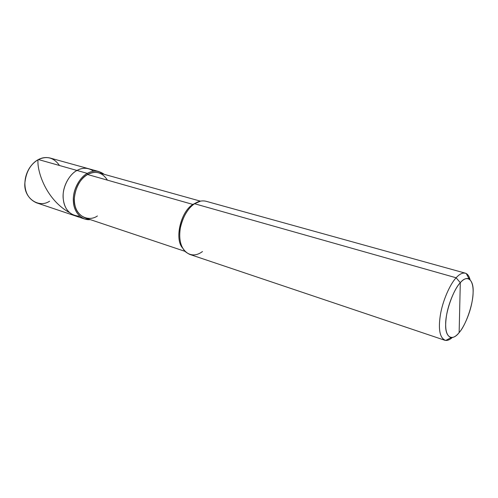 <?xml version="1.0" encoding="UTF-8"?>
<svg xmlns="http://www.w3.org/2000/svg" width="498" height="498" viewBox="0 0 498 498"><rect width="100%" height="100%" fill="white"/><g stroke="black" fill="none" stroke-linecap="round" stroke-linejoin="round"><path stroke-width="0.75" d="M84.536 218.996L90.312 219.618C81.261 220.651 73.891 211.874 73.424 201.933C72.235 191.083 79.443 177.251 87.324 173.379L77.003 170.459C80.713 168.343 84.635 167.776 88.756 168.747C84.635 167.776 80.713 168.343 77.003 170.459C69.191 174.238 62.051 187.715 63.19 198.434C64.447 209.639 69.994 215.578 79.823 216.257C69.994 215.578 64.447 209.639 63.19 198.434C62.051 187.715 69.191 174.238 77.003 170.459L87.324 173.379C80.458 176.883 73.66 187.92 73.368 198.241C73.113 208.513 76.835 215.429 84.536 218.996L36.46 202.811C28.672 199.275 24.819 192.633 24.9 182.891C26.058 171.816 30.571 164.035 38.433 159.541L77.003 170.459C82.712 167.303 88.252 167.558 93.63 171.231C88.252 167.558 82.712 167.303 77.003 170.459C70.15 173.902 63.383 184.789 63.134 194.998C62.916 205.157 66.67 212.017 74.395 215.584C66.67 212.017 62.916 205.157 63.134 194.998C63.383 184.789 70.15 173.902 77.003 170.459L38.433 159.541C35.003 161.271 31.928 164.234 29.214 168.442C26.593 172.837 25.161 177.506 24.919 182.449C23.076 197.563 38.396 208.724 49.607 201.198M59.492 165.504C53.915 157.623 46.899 155.637 38.433 159.541C42.118 157.561 46.04 157.063 50.192 158.053L99.071 171.605C94.956 170.64 91.041 171.231 87.324 173.379L87.592 174.505C78.672 178.701 71.849 195.739 75.086 205.855C77.178 216.667 89.242 221.803 97.415 215.964M460.301 282.702C467.317 274.118 473.972 279.851 473.1 292.575C473.1 304.334 465.811 325.3 459.137 332.614L460.301 282.702C454.998 288.218 448.3 303.487 446.438 316.012C444.596 328.58 446.146 335.789 451.095 337.625C453.715 337.669 456.392 336.001 459.137 332.614C452.458 341.497 445.081 337.6 445.666 324.447C445.337 312.395 453.354 289.587 460.301 282.702L459.137 332.614C464.099 326.937 470.031 313.379 472.073 301.695C474.152 290.017 473.168 282.41 469.11 278.88C466.452 277.778 463.514 279.054 460.301 282.702L456.143 277.784C450.248 283.854 442.778 300.35 440.456 314.512C438.184 328.574 439.616 337.152 444.739 340.234C447.042 340.875 449.532 339.991 452.209 337.594C449.955 339.611 447.802 340.564 445.747 340.451C440.008 338.41 438.172 330.199 440.238 315.832C442.324 301.489 450.036 284.028 456.143 277.784L460.301 282.702M185.013 251.353L84.971 217.831C77.651 214.451 74.109 207.878 74.351 198.129C75.64 187.024 80.053 179.149 87.592 174.505L192.907 204.441C180.755 211.457 174.263 239.071 182.573 247.979C174.263 239.071 180.755 211.457 192.907 204.441L194.544 203.732C187.752 208.438 183.027 216.499 180.363 227.903C178.726 238.268 180.332 246.149 185.188 251.534C190.647 256.034 196.411 256.034 202.487 251.54M444.739 340.234L189.701 254.391C182.399 250.849 179.106 243.366 179.828 231.962C180.587 220.49 187.721 207.915 194.544 203.732L456.143 277.784L194.544 203.732L192.907 204.441L87.592 174.505L87.324 173.379C93.176 170.104 98.803 170.416 104.2 174.325L99.071 171.605M107.45 180.151C102.327 172.32 95.703 170.441 87.592 174.505C91.128 172.451 94.857 171.885 98.785 172.812L200.408 201.142M196.505 202.568L192.907 204.441L196.505 202.568M200.657 201.092L194.544 203.732C198.248 201.186 202.064 200.358 205.998 201.254L465.313 273.159C462.443 272.605 459.386 274.143 456.143 277.784C459.835 273.651 463.208 272.238 466.265 273.545C467.995 274.547 469.247 276.546 470.019 279.534C469.097 275.979 467.529 273.856 465.313 273.159M38.053 159.746C36.752 169.799 45.175 198.777 68.998 212.335M445.747 340.451L451.095 337.625M466.265 273.545L469.11 278.88"/></g></svg>
